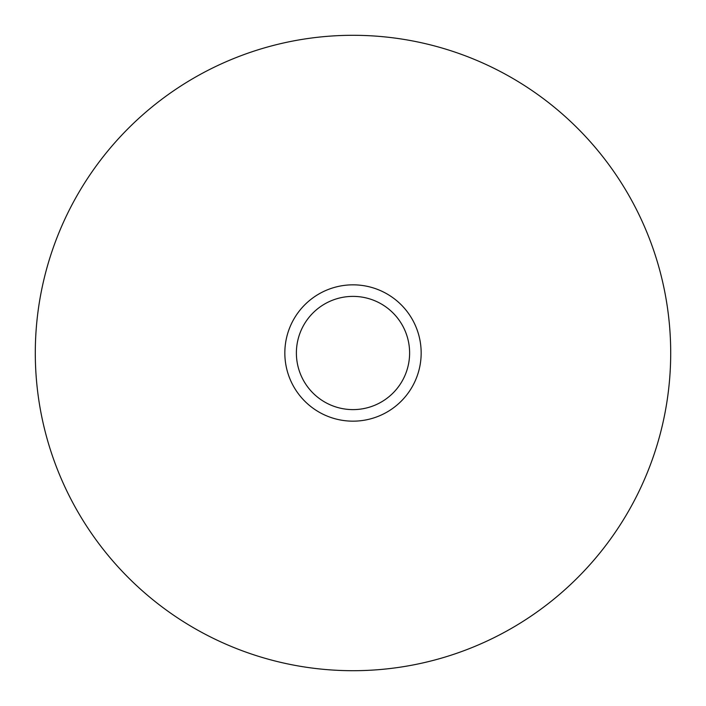 <?xml version="1.0" encoding="UTF-8"?>
<svg xmlns="http://www.w3.org/2000/svg" width="706" height="706" viewBox="0 0 706 706"><rect width="100%" height="100%" fill="white"/><g stroke="black" fill="none" stroke-linecap="round" stroke-linejoin="round"><path stroke-width="1.06" d="M670.7 353A317.7 317.7 0 0 0 353 35.3A317.7 317.7 0 0 0 35.3 353A317.7 317.7 0 0 0 353 670.7A317.7 317.7 0 0 0 670.7 353M421.164 353A68.164 68.164 0 0 0 353 284.836A68.164 68.164 0 0 0 284.836 353A68.164 68.164 0 0 0 353 421.164A68.164 68.164 0 0 0 421.164 353M409.612 353A56.612 56.612 0 0 1 353 409.612A56.612 56.612 0 0 1 296.388 353A56.612 56.612 0 0 1 353 296.388A56.612 56.612 0 0 1 409.612 353"/></g></svg>
